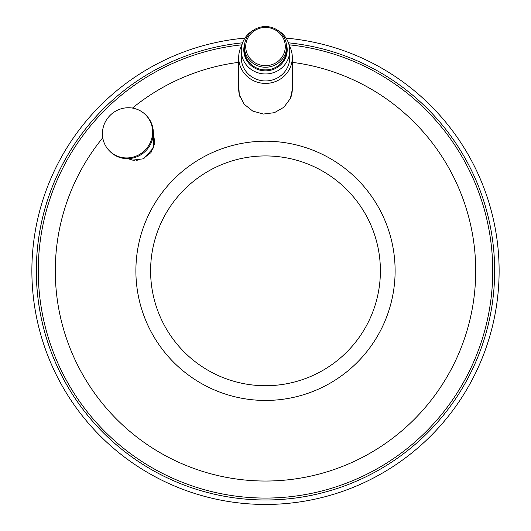 <?xml version="1.0" encoding="UTF-8"?>
<svg xmlns="http://www.w3.org/2000/svg" width="531" height="531" viewBox="0 0 531 531"><rect width="100%" height="100%" fill="white"/><g stroke="black" fill="none" stroke-linecap="round" stroke-linejoin="round"><path stroke-width="0.8" d="M475.71 270.83A210.21 210.21 0 0 0 292.309 62.339A210.21 210.21 0 0 1 475.71 270.83A210.21 210.21 0 0 1 194.87 468.813A210.21 210.21 0 0 1 102.749 137.788A210.21 210.21 0 0 0 194.87 468.813A210.21 210.21 0 0 0 475.71 270.83M238.691 62.339A210.21 210.21 0 0 0 132.458 108.078A210.21 210.21 0 0 1 238.691 62.339A210.21 210.21 0 0 0 132.458 108.078A210.21 210.21 0 0 1 238.691 62.339M395.117 270.83A129.617 129.617 0 0 1 200.691 383.077A129.617 129.617 0 0 1 200.691 158.577A129.617 129.617 0 0 1 395.117 270.83A129.617 129.617 0 0 0 200.691 158.577A129.617 129.617 0 0 0 200.691 383.077A129.617 129.617 0 0 0 395.117 270.83M134.881 160.335L132.69 160.13L142.799 158.882L150.99 152.57L154.879 143.058L153.32 133.095L153.837 147.399L144.087 158.291M137.277 160.256L136.593 160.309M292.309 84.037L292.627 88.053L290.357 98.527L283.932 107.209L274.421 112.678L263.422 114.046L252.763 111.085L244.24 104.288L239.275 94.744L238.691 84.037M292.309 57.521A26.809 25.893 0 0 0 289.149 45.321A26.809 25.893 0 0 1 292.309 57.521A26.809 25.893 0 0 1 258.989 82.637A26.809 25.893 0 0 1 241.851 45.321A26.809 25.893 0 0 0 238.691 57.521A26.809 25.893 0 0 0 265.5 83.413A26.809 25.893 0 0 0 292.309 57.521L292.309 88.909A26.809 25.893 0 0 1 290.709 97.711M289.488 54.023A24.253 23.43 180 0 1 267.312 80.885A24.253 23.43 180 0 1 241.247 57.521L241.247 50.531A24.253 23.43 -0 0 0 242.07 56.598A24.253 23.43 -0 0 0 268.666 73.763A24.253 23.43 -0 0 0 289.753 50.531A24.253 23.43 -0 0 0 277.461 30.148A24.253 23.43 -0 0 1 280.341 69.063A24.253 23.43 -0 0 1 242.07 56.598A24.253 23.43 -0 0 1 253.539 30.148A24.253 23.43 -0 0 0 241.247 50.531M380.395 270.83A114.895 114.895 0 0 1 208.052 370.333A114.895 114.895 0 0 1 208.052 171.327A114.895 114.895 0 0 1 380.395 270.83A114.895 114.895 0 0 1 208.052 370.333A114.895 114.895 0 0 1 208.052 171.327A114.895 114.895 0 0 1 380.395 270.83M217.863 475.564A210.21 210.21 0 0 0 472.378 308.099A210.21 210.21 0 0 0 292.309 62.339A210.21 210.21 0 0 1 472.378 308.099A210.21 210.21 0 0 1 217.863 475.564A210.21 210.21 0 0 1 102.749 137.788A210.21 210.21 0 0 0 217.863 475.564M492.741 270.83A227.241 227.241 0 0 0 289.023 44.81A227.241 227.241 0 0 1 489.609 308.411A227.241 227.241 0 0 1 214.006 492.157A227.241 227.241 0 0 0 489.609 308.411A227.241 227.241 0 0 0 289.023 44.81A227.241 227.241 0 0 1 492.741 270.83A227.241 227.241 0 0 1 273.352 497.932A227.241 227.241 0 0 1 38.803 286.521A227.241 227.241 0 0 1 241.977 44.81A227.241 227.241 0 0 0 214.006 492.157A227.241 227.241 0 0 1 241.977 44.81A227.241 227.241 0 0 0 38.803 286.521A227.241 227.241 0 0 0 273.352 497.932A227.241 227.241 0 0 0 492.741 270.83M213.568 494.022A229.153 229.153 0 0 0 491.567 308.325A229.153 229.153 0 0 0 288.406 42.819A229.153 229.153 0 0 1 494.653 270.83A229.153 229.153 0 0 0 288.406 42.819A229.153 229.153 0 0 1 494.653 270.83A229.153 229.153 0 0 1 273.146 499.857A229.153 229.153 0 0 1 36.858 286.109A229.153 229.153 0 0 1 242.594 42.819A229.153 229.153 0 0 0 213.568 494.022A229.153 229.153 0 0 1 242.594 42.819A229.153 229.153 0 0 0 36.858 286.109A229.153 229.153 0 0 0 273.146 499.857A229.153 229.153 0 0 0 494.653 270.83M286.567 46.894A21.067 20.344 -0 0 0 254.966 29.278A21.067 20.344 -0 0 0 254.966 64.516A21.067 20.344 -0 0 0 286.567 46.894A21.067 20.344 180 0 1 265.5 67.245A21.067 20.344 180 0 1 244.433 46.894A21.067 20.344 180 0 1 265.5 26.55A21.067 20.344 180 0 1 286.567 46.894L286.567 49.542A21.067 20.344 -0 0 1 265.5 69.886A21.067 20.344 -0 0 1 244.433 49.542L244.433 46.894M285.286 46.569A19.786 19.116 -0 0 0 255.603 30.015A19.786 19.116 -0 0 0 255.603 63.116A19.786 19.116 -0 0 0 285.286 46.569A19.786 19.116 -0 0 0 255.603 30.015A19.786 19.116 -0 0 0 255.603 63.116A19.786 19.116 -0 0 0 285.286 46.569M127.765 158.643L132.69 160.13M244.539 55.297A21.705 20.961 -0 0 0 271.295 70.072A21.705 20.961 -0 0 0 286.362 44.1A21.705 20.961 180 0 1 271.295 70.072A21.705 20.961 180 0 1 244.539 55.297A21.705 20.961 180 0 1 244.638 44.1A21.705 20.961 -0 0 0 244.539 55.297M238.691 57.521L238.691 88.909A26.809 25.893 0 0 0 240.291 97.711M499.12 270.83A233.62 233.62 0 0 0 286.07 38.113A233.62 233.62 0 0 1 499.12 270.83A233.62 233.62 0 0 1 272.363 504.35A233.62 233.62 0 0 1 32.278 284.55A233.62 233.62 0 0 1 244.93 38.113A233.62 233.62 0 0 0 32.278 284.55A233.62 233.62 0 0 0 272.363 504.35A233.62 233.62 0 0 0 499.12 270.83M244.479 48.221A21.067 20.344 -0 0 0 264.816 69.873A21.067 20.344 -0 0 0 286.567 49.542M109.817 151.249A25.534 24.665 -45 0 0 123.544 158.357A25.534 24.665 -45 0 0 150.426 144.472A25.534 24.665 -45 0 0 145.919 115.147M109.466 150.897L110.163 151.6A25.534 24.665 -45 0 0 123.544 158.357A25.534 24.665 -45 0 0 150.306 144.697A25.534 24.665 -45 0 0 146.271 115.492L145.574 114.789A25.534 24.665 -45 0 0 110.076 115.406A25.534 24.665 -45 0 0 109.466 150.897A25.534 24.665 -45 0 0 122.847 157.654A25.534 24.665 -45 0 0 149.609 143.994A25.534 24.665 -45 0 0 145.574 114.789M122.847 157.654A25.534 24.665 -45 0 0 151.216 123.743A25.534 24.665 -45 0 0 108.497 117.139A25.534 24.665 -45 0 0 122.847 157.654M289.753 57.521L289.753 50.531"/></g></svg>
